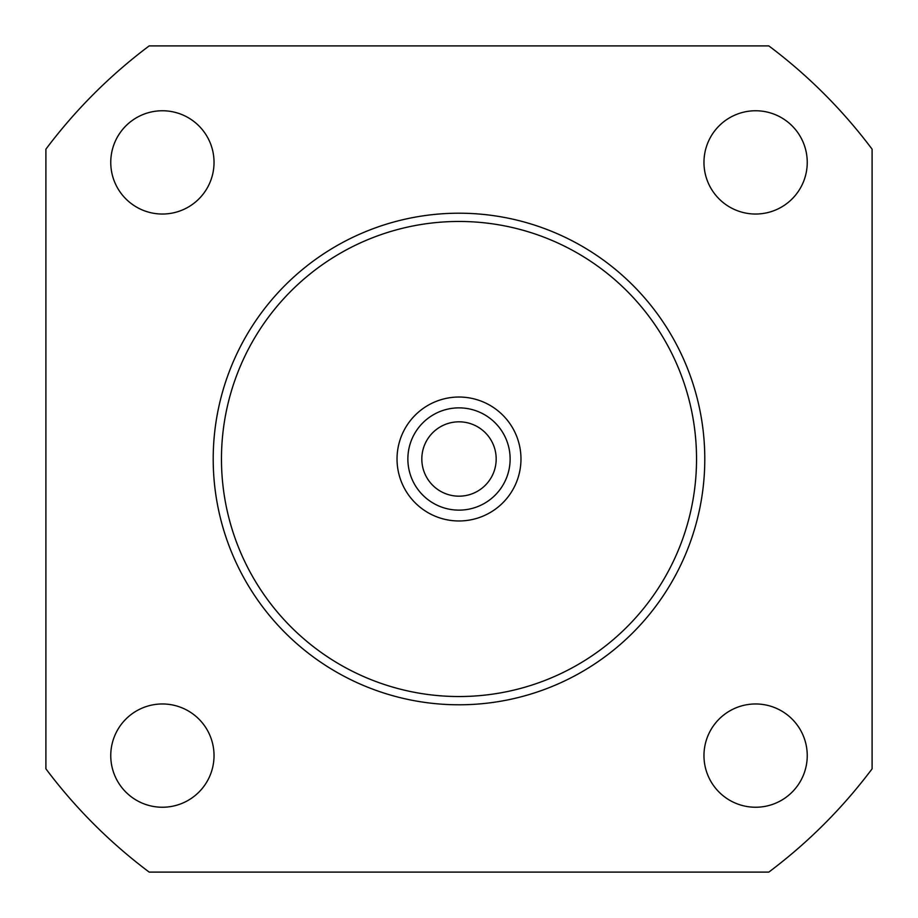 <?xml version="1.0" encoding="UTF-8"?>
<svg xmlns="http://www.w3.org/2000/svg" width="918" height="918" viewBox="0 0 918 918"><rect width="100%" height="100%" fill="white"/><g stroke="black" fill="none" stroke-linecap="round" stroke-linejoin="round"><path stroke-width="1.38" d="M110.757 162.394A51.637 51.637 0 0 0 162.394 214.032A51.637 51.637 0 0 0 214.032 162.394A51.637 51.637 0 0 0 162.394 110.757A51.637 51.637 0 0 0 110.757 162.394M703.968 162.394A51.637 51.637 0 0 0 755.606 214.032A51.637 51.637 0 0 0 807.243 162.394A51.637 51.637 0 0 0 755.606 110.757A51.637 51.637 0 0 0 703.968 162.394M703.968 755.606A51.637 51.637 0 0 0 755.606 807.243A51.637 51.637 0 0 0 807.243 755.606A51.637 51.637 0 0 0 755.606 703.968A51.637 51.637 0 0 0 703.968 755.606M110.757 755.606A51.637 51.637 0 0 0 162.394 807.243A51.637 51.637 0 0 0 214.032 755.606A51.637 51.637 0 0 0 162.394 703.968A51.637 51.637 0 0 0 110.757 755.606M45.9 768.825L45.9 149.175A516.375 516.375 0 0 1 149.175 45.9L768.825 45.9A516.375 516.375 0 0 1 872.1 149.175L872.1 768.825A516.375 516.375 0 0 1 768.825 872.1L149.175 872.1A516.375 516.375 0 0 1 45.9 768.825M421.821 459A37.179 37.179 0 0 0 477.589 491.199A37.179 37.179 0 0 0 477.589 426.801A37.179 37.179 0 0 0 421.821 459M407.867 459A51.133 51.133 0 0 0 484.566 503.282A51.133 51.133 0 0 0 484.566 414.718A51.133 51.133 0 0 0 407.867 459M397.035 459A61.965 61.965 0 0 0 489.982 512.669A61.965 61.965 0 0 0 489.982 405.331A61.965 61.965 0 0 0 397.035 459M221.468 459A237.532 237.532 0 0 0 577.766 664.712A237.532 237.532 0 0 0 577.766 253.288A237.532 237.532 0 0 0 221.468 459M213.206 459A245.794 245.794 0 0 1 581.897 246.139A245.794 245.794 0 0 1 581.897 671.861A245.794 245.794 0 0 1 213.206 459"/></g></svg>
